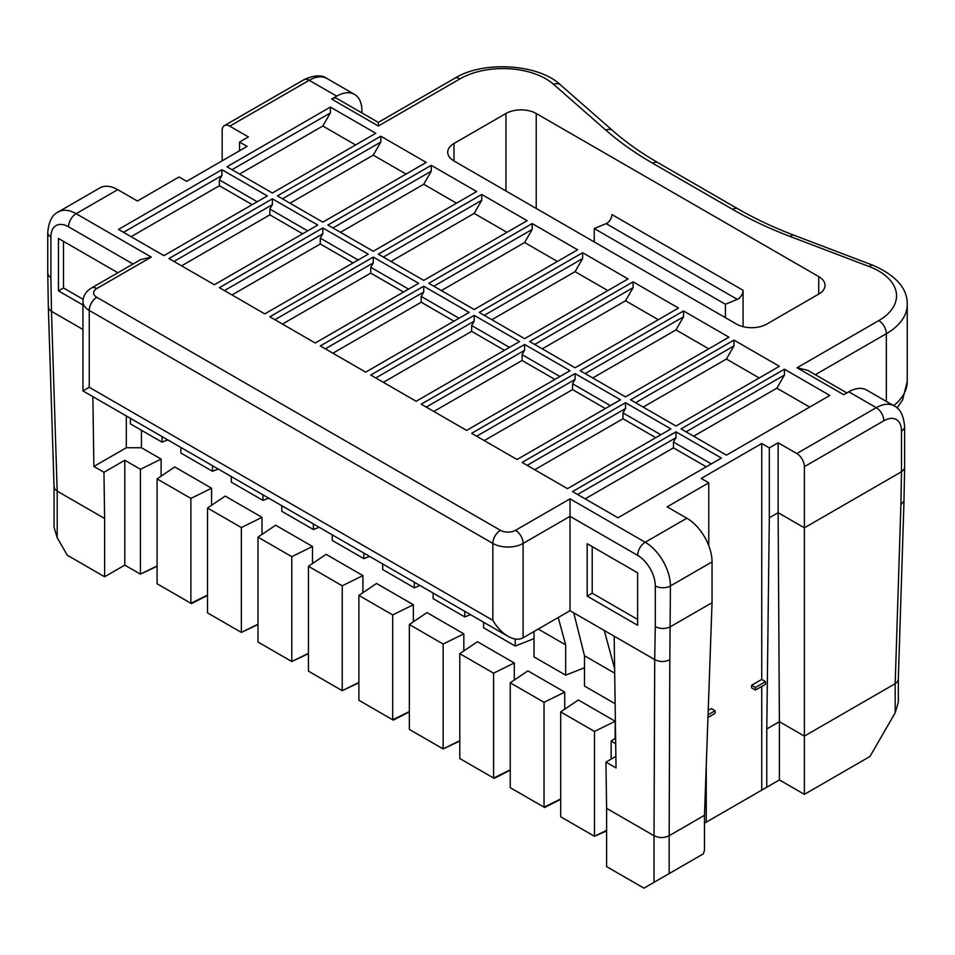 <?xml version="1.0" encoding="UTF-8"?>
<svg xmlns="http://www.w3.org/2000/svg" width="955" height="955" viewBox="0 0 955 955"><rect width="100%" height="100%" fill="white"/><g stroke="black" fill="none" stroke-linecap="round" stroke-linejoin="round"><path stroke-width="1.43" d="M607.858 290.583L575.065 271.65L582.634 258.542L484.257 315.341M575.065 271.65L491.825 319.71M57.193 537.737L57.193 491.133L104.62 518.517L104.62 576.772L67.28 555.213L57.193 537.737L54.053 527.196L54.053 486.859M587.182 596.135L587.182 543.705L637.63 572.833L637.63 625.262L587.182 596.135L592.219 593.222L592.219 546.618M784.437 369.227L829.847 395.442L726.421 455.153L681.022 428.938L784.437 369.227L784.437 375.052L686.06 431.851M585.164 373.596L683.541 316.797L675.973 329.905L592.733 377.965M683.541 310.972L728.94 337.187L625.525 396.898L580.115 370.683L683.541 310.972L683.541 316.797M708.765 348.838L675.973 329.905M606.604 830.946L594.499 836.293L594.499 731.435L615.175 721.24L615.175 738.322M560.692 799.311L544.613 807.5L510.245 787.66L510.245 682.789L544.04 702.307L544.04 807.166L560.692 798.965M510.245 770.184L494.165 778.373L459.785 758.533L459.785 653.662L493.592 673.179L493.592 778.038L510.245 769.837M443.144 644.052L409.337 624.534L426.992 612.597L463.832 633.857L443.144 644.052L443.144 748.911L459.785 741.056M409.337 711.929L393.269 720.118L358.889 700.278L358.889 595.407L376.545 583.469L413.372 604.73L413.372 621.812M358.889 682.801L342.236 690.656L342.236 585.797L308.441 566.279L326.097 554.342L362.924 575.602L362.924 592.685M308.441 653.674L291.788 661.529L291.788 556.67L257.981 537.152L275.649 525.214L312.476 546.475L291.788 556.67M257.981 624.546L241.34 632.401L241.34 527.542L262.016 517.347L262.016 534.43M207.533 595.419L191.466 603.608L157.086 583.768L157.086 478.897L174.741 466.959L211.568 488.22L211.568 505.302M157.086 566.291L140.433 574.146L140.433 469.287L124.795 460.262L103.964 472.283L93.865 466.458L92.886 396.635M669.157 873.586L669.157 835.721L704.48 815.331L704.48 850.284L703.334 853.854L654.032 882.325L654.032 835.721L606.604 808.336L606.604 866.591L643.933 888.15L654.032 882.325M322.814 222.133L277.404 195.918L380.83 136.207L426.24 162.422L322.814 222.133M406.054 174.073L373.262 155.14L380.83 142.032L380.83 136.207M380.83 142.032L282.453 198.831M373.262 155.14L290.022 203.2M123.529 232.328L221.918 175.529L219.387 179.898L257.229 201.744M221.918 169.704L267.316 195.918L163.89 255.63L118.492 229.415L221.918 169.704L221.918 175.529M126.311 415.938L126.311 447.74L93.865 466.458M141.447 430.263L141.447 447.74L126.311 447.74M330.382 107.079L375.793 133.294L272.366 193.006L226.956 166.791L330.382 107.079L330.382 112.905L232.005 169.704M82.954 305.027L58.458 290.881L58.458 238.452L117.871 272.76M58.458 290.881L63.496 287.968L63.496 241.364M809.673 407.093L776.869 388.16L693.628 436.22M815.319 374.706L886.347 333.701A10.708 6.184 60 0 0 878.779 320.594L797.055 367.771L807.751 370.337L846.858 392.911M373.262 257.086L269.847 316.797L315.245 343.012L418.672 283.301L373.262 257.086L373.262 262.912L370.743 267.281L408.585 289.126M804.373 794.357L869.957 756.491L895.181 712.8L895.181 683.673L804.373 736.102L804.373 794.357L779.399 779.937L704.48 823.186L706.246 822.171L706.246 765.707M157.086 565.945L140.433 574.146L124.795 565.121L124.795 460.262M606.604 808.336L605.948 762.114L616.035 767.939L614.172 636.185L570.028 610.699L523.101 637.785C518.887 640.065 513.838 639.575 507.976 636.293C502.103 632.795 497.054 627.471 492.84 620.308L492.84 543.419A10.708 6.184 -60 0 1 500.408 530.312A10.708 6.184 -0 0 0 515.533 530.312L570.028 498.844L645.198 542.249A35.669 20.592 60 0 1 670.422 585.94L669.825 659.69C664.787 662.125 659.738 662.09 654.7 659.583L655.285 626.635C660.335 629.082 665.372 629.106 670.422 626.719L712.048 602.689L704.48 815.331M765.528 684.246L755.429 690.071L755.429 687.457L765.528 681.631L765.528 684.246M769.312 447.871L778.134 442.774L778.134 512.692L804.373 527.829L804.373 736.102L779.399 721.682L778.134 512.692L769.312 517.789L769.312 447.871L761.744 443.502L761.744 679.447L751.645 685.272L751.645 687.887L755.429 690.071M157.086 478.897L190.881 498.415L190.881 603.274L207.533 595.072M190.881 498.415L211.568 488.22M796.804 453.553A10.708 6.184 60 0 1 804.373 466.661L804.373 527.829L901.484 471.758L900.899 504.729L903.979 500.981L904.624 467.437L903.812 469.753L901.484 471.758L901.484 430.98A10.708 6.184 -0 0 0 904.624 426.61C903.597 415.413 900.088 408.513 894.095 405.911A35.669 20.592 120 0 0 876.26 407.678L796.804 453.553L778.134 442.774M167.794 439.897L162.052 442.153L130.417 423.889L130.417 418.314M162.052 442.153L162.052 436.578M82.954 329.499L51.474 311.318L50.89 277.678L48.562 275.709L47.75 273.44L48.347 307.164L49.159 309.372L51.474 311.318L57.193 491.133L54.877 489.151L54.053 486.799M231.325 476.569L231.325 482.144L262.959 500.408L262.959 494.833M322.814 227.959L219.387 287.67L264.798 313.885L368.224 254.173L322.814 227.959L322.814 233.784L224.437 290.583M900.899 504.729L895.181 683.673L897.497 681.691L898.321 679.327M358.125 259.999L320.295 238.153L322.814 233.784M353.087 262.912L320.295 243.979L320.295 238.153M904.624 426.61L904.624 467.437M151.284 257.086L140.576 259.653L91.441 288.016A10.708 6.184 -120 0 1 96.789 288.553L151.284 257.086L76.114 213.693A35.669 20.592 60 0 0 58.279 211.926L99.893 187.896A35.669 20.592 60 0 1 117.728 189.663L137.413 201.016L179.027 176.985L186.595 181.355L247.142 146.401L239.574 142.032L248.396 136.935L229.737 126.167A10.708 6.184 60 0 0 224.377 125.63A10.708 6.184 60 0 0 222.169 130.537L222.169 160.822M403.535 292.039L370.743 273.106L370.743 267.281M282.453 324.079L370.743 273.106M274.885 319.71L373.262 262.912M331.648 99.069A10.708 6.184 -60 0 1 336.996 98.544L378.311 122.395L378.311 126.012L331.648 99.069L336.685 96.157A35.669 20.592 -60 0 1 354.532 94.39A35.669 20.592 -60 0 1 361.909 110.72L361.909 112.929M257.981 624.2L241.34 632.401L207.533 612.895L207.533 508.024L225.189 496.087L262.016 517.347M241.34 527.542L207.533 508.024M252.18 204.657L219.387 185.724L219.387 179.898M655.787 437.677L622.994 418.744L534.705 469.717M769.312 517.789L766.781 728.963L779.399 721.682L779.399 779.937M308.441 653.327L291.788 661.529L257.981 642.023L257.981 537.152M308.441 566.279L308.441 671.15L342.236 690.656L358.889 682.455M319.149 527.279L313.407 529.536L281.773 511.271L281.773 505.696M708.049 714.806L715.068 710.759L711.284 708.574L708.216 710.353M141.447 447.74L161.12 459.092L161.12 476.175M140.433 469.287L161.12 459.092M312.476 546.475L312.476 563.557M761.744 443.502L701.197 478.455L708.765 482.824L667.139 506.854L686.824 518.219A35.669 20.592 60 0 1 712.048 561.91L712.048 602.689M466.601 430.395L570.028 370.683L524.617 344.469L421.191 404.18L466.601 430.395M313.407 529.536L313.407 523.961M669.825 659.69L669.157 835.721C664.119 838.156 659.069 838.156 654.032 835.721L654.7 659.583L614.172 636.185M611.14 759.106L611.14 741.044L615.689 743.682M409.337 624.534L409.337 729.405L443.144 748.911L459.785 740.71M463.832 633.857L463.832 650.94M302.64 233.784L269.847 214.851L269.847 209.026L307.677 230.871M382.68 563.951L382.68 569.526L414.303 587.791L414.303 582.216M637.63 619.437L592.219 593.222M409.337 711.582L392.684 719.784L392.684 614.925L413.372 604.73M759.213 377.965L726.421 359.032L643.181 407.093M131.098 236.697L219.387 185.724M342.236 585.797L362.924 575.602M268.701 498.152L262.959 500.408M392.684 614.925L358.889 595.407M554.891 379.421L522.099 360.489L522.099 354.663L524.617 350.294L524.617 344.469M433.809 411.462L522.099 360.489M232.005 294.952L320.295 243.979M332.221 534.824L332.221 540.399L363.855 558.663L363.855 553.088M369.597 556.407L363.855 558.663M707.953 717.48L715.068 713.373L715.068 710.759M453.983 321.167L421.191 302.234L421.191 296.408L459.033 318.254M894.095 405.911L866.603 390.034A35.669 20.592 120 0 0 848.768 391.801L843.719 394.713L797.055 367.771M453.983 143.489L505.947 113.49A21.404 12.355 180 0 1 536.221 113.49L818.745 276.604A21.404 12.355 180 0 1 825.013 285.342A21.404 12.355 180 0 1 818.745 294.08L766.781 324.079A21.404 12.355 -0 0 1 736.508 324.079L453.983 160.965L453.983 143.489A21.404 12.355 -0 0 0 447.716 152.227A21.404 12.355 -0 0 0 453.983 160.965M47.75 273.44L47.75 232.626A10.708 6.184 0 0 0 50.89 236.995L50.89 277.678M585.164 498.844L673.454 447.871L673.454 442.046L711.284 463.891M577.596 494.475L675.973 437.677L673.454 442.046M474.169 315.341L519.58 341.556L416.153 401.267L370.743 375.052L474.169 315.341L474.169 321.167L471.651 325.536L509.481 347.381M383.361 382.334L471.651 331.361L471.651 325.536M375.793 377.965L474.169 321.167M504.443 350.294L471.651 331.361M423.722 286.214L320.295 345.925L365.693 372.14L469.12 312.428L423.722 286.214L423.722 292.039L421.191 296.408M325.333 348.838L423.722 292.039M433.128 593.079L433.128 598.654L464.763 616.918L464.763 611.343M459.785 653.662L477.452 641.724L514.279 662.985L493.592 673.179M514.279 662.985L514.279 680.067M470.505 614.662L464.763 616.918M575.065 373.596L471.651 433.307L517.049 459.522L620.475 399.811L575.065 373.596L575.065 379.421L476.688 436.22M610.388 405.636L572.546 383.791L575.065 379.421M605.339 408.549L572.546 389.616L572.546 383.791M484.257 440.589L572.546 389.616M895.181 712.8L898.321 702.247L898.321 679.387M510.245 682.789L527.9 670.852L564.727 692.112L544.04 702.307M606.604 830.325L594.499 836.293L560.692 816.788L560.692 711.917L594.499 731.435M272.366 198.831L168.94 258.542L214.35 284.757L317.764 225.046L272.366 198.831L272.366 204.657L173.989 261.455M675.973 431.851L721.383 458.066L617.957 517.777L572.546 491.562L675.973 431.851L675.973 437.677M605.948 762.114L615.868 756.372M570.028 610.699L570.028 516.333L637.63 555.356A24.973 14.421 60 0 1 655.285 585.94L655.285 626.635M570.028 498.844L570.028 516.333L523.101 543.419L523.101 637.785M507.976 636.293L82.954 390.917L89.233 387.288L89.233 310.399A10.708 6.184 -60 0 1 96.789 297.291A10.708 6.184 -0 0 1 96.789 288.553M615.127 703.74L584.484 686.036L584.484 655.751L614.698 673.191M573.752 612.859L584.484 655.751M614.626 668.56L604.252 630.467M611.14 741.044L615.617 738.024M633.093 281.844L678.492 308.059L575.065 367.771L529.667 341.556L633.093 281.844L633.093 287.67L625.525 300.777L542.273 348.838M431.29 165.334L476.688 191.549L373.262 251.261L327.863 225.046L431.29 165.334L431.29 171.16L423.722 184.267L340.469 232.328M481.738 194.462L527.136 220.677L423.722 280.388L378.311 254.173L481.738 194.462L481.738 200.287L383.361 257.086M532.186 223.589L577.596 249.804L474.169 309.515L428.759 283.301L532.186 223.589L532.186 229.415L433.809 286.214M628.044 278.932L582.634 252.717L479.219 312.428L524.617 338.643L628.044 278.932M733.989 340.099L779.399 366.314L675.973 426.026L630.563 399.811L733.989 340.099L733.989 345.925L726.421 359.032M670.923 428.938L625.525 402.724L522.099 462.435L567.497 488.65L670.923 428.938M706.246 466.804L673.454 447.871M104.62 518.517L103.964 472.283M761.744 790.131L761.744 686.43M743.074 326.67L743.074 290.284L611.904 214.553A7.139 4.118 120 0 1 606.855 223.291A7.139 4.118 120 0 1 606.139 223.637L594.237 228.543L594.237 241.949M725.418 317.681L725.418 304.275L594.237 228.543M606.139 223.637L737.308 299.369A7.139 4.118 120 0 0 738.024 299.022A7.139 4.118 120 0 0 743.074 290.284M737.308 299.369L725.418 304.275M761.744 679.447L765.528 681.631M766.781 787.218L766.781 728.963M239.574 142.032L239.574 150.771M218.241 469.024L212.499 471.281L212.499 465.706M557.41 261.455L524.617 242.522L532.186 229.415M524.617 242.522L441.377 290.583M426.24 407.093L524.617 350.294M180.877 447.441L180.877 453.016L212.499 471.281M708.765 545.651L708.765 482.824M660.836 434.764L622.994 412.918L622.994 418.744M622.994 412.918L625.525 408.549L625.525 402.724M527.136 465.348L625.525 408.549M506.962 232.328L474.169 213.395L390.929 261.455M474.169 213.395L481.738 200.287M332.901 227.959L431.29 171.16M456.514 203.2L423.722 184.267M559.94 376.509L522.099 354.663M332.901 353.207L421.191 302.234M355.606 144.945L322.814 126.012L330.382 112.905M83.157 299.309L63.496 287.968M420.045 585.534L414.303 587.791M658.317 319.71L625.525 300.777M534.705 344.469L633.093 287.67M104.62 576.772L124.795 565.121M322.814 126.012L239.574 174.073M582.634 252.717L582.634 258.542M635.612 402.724L733.989 345.925M272.366 204.657L269.847 209.026M776.869 388.16L784.437 375.052M181.557 265.824L269.847 214.851M751.645 685.272L755.429 687.457M615.175 721.24L578.348 699.979L560.692 711.917M534.024 631.482L534.024 656.909L565.658 675.173L565.658 644.888L558.209 617.527M584.484 667.748L565.658 675.173M538.238 629.047L565.658 644.888M564.727 692.112L564.727 709.195M483.576 622.206L483.576 627.781L515.211 646.046L515.211 639.014M534.024 638.62L515.211 646.046M790.167 236.494A10.708 4.811 -69.2 0 1 793.975 235.228L873.085 265.335A10.708 4.811 -69.2 0 0 869.277 266.6L790.167 236.494A367.448 212.141 -0 0 1 732.569 209.372L652.683 163.245A367.448 212.141 180 0 1 605.709 129.999A10.708 7.294 -48.8 0 1 612.764 130.68C625.859 142.164 640.948 152.836 658.031 162.72A10.708 6.184 -60 0 0 652.683 163.245M901.484 462.936L901.484 430.98A24.973 14.421 120 0 0 883.829 420.785L804.373 466.661M883.829 420.785A10.708 6.184 -120 0 0 876.26 407.678L848.768 391.801M303.845 79.754A10.708 6.184 60 0 1 309.193 80.292A35.669 20.592 -60 0 1 327.028 78.525C321.775 74.633 314.052 75.039 303.845 79.754L224.377 125.63M655.285 585.94A10.708 6.184 180 0 0 670.422 585.94L712.048 561.91M878.779 320.594A60.642 35.013 -0 0 0 869.277 266.6M886.347 401.446L886.347 333.701A71.35 41.196 -0 0 0 907.25 304.573C907.596 288.637 896.208 275.553 873.085 265.335M637.63 555.356A10.708 6.184 120 0 1 645.198 542.249L686.824 518.219M818.745 276.604L818.745 294.08M117.728 189.663L76.114 213.693A10.708 6.184 120 0 0 68.545 226.801L133.008 264.022M91.441 288.016C85.998 291.275 83.169 295.823 82.954 301.661A21.404 12.355 -0 0 0 89.233 310.399L492.84 543.419A21.404 12.355 -0 0 0 523.101 543.419A10.708 6.184 60 0 0 515.533 530.312M492.84 620.308L89.233 387.288M500.408 530.312L96.789 297.291M378.311 126.012L460.047 78.835A10.708 6.184 -120 0 0 454.687 78.298L378.311 122.395M336.685 96.157L309.193 80.292L229.737 126.167M460.047 78.835A60.642 35.013 -0 0 1 553.566 84.315L605.709 129.999M893.653 405.66A71.35 41.196 -0 0 0 907.25 381.463L907.25 304.573M658.031 162.72L737.917 208.847A10.708 6.184 120 0 0 732.569 209.372M505.947 113.49L505.947 190.976M536.221 113.49L536.221 208.453M50.89 236.995A24.973 14.421 60 0 1 68.545 226.801M553.566 84.315A10.708 7.294 -48.8 0 1 560.609 85.007C539.109 64.081 483.481 60.225 454.687 78.298M48.347 307.164L54.053 486.907M898.309 679.447L904.027 500.48M82.954 390.917L82.954 301.661M354.532 94.39L327.028 78.525M907.25 381.463L902.571 399.93L897.055 408.024M737.917 208.847C754.975 218.695 773.657 227.493 793.975 235.228M58.279 211.926C52.203 214.66 48.693 221.56 47.75 232.626M612.764 130.68L560.609 85.007"/></g></svg>
